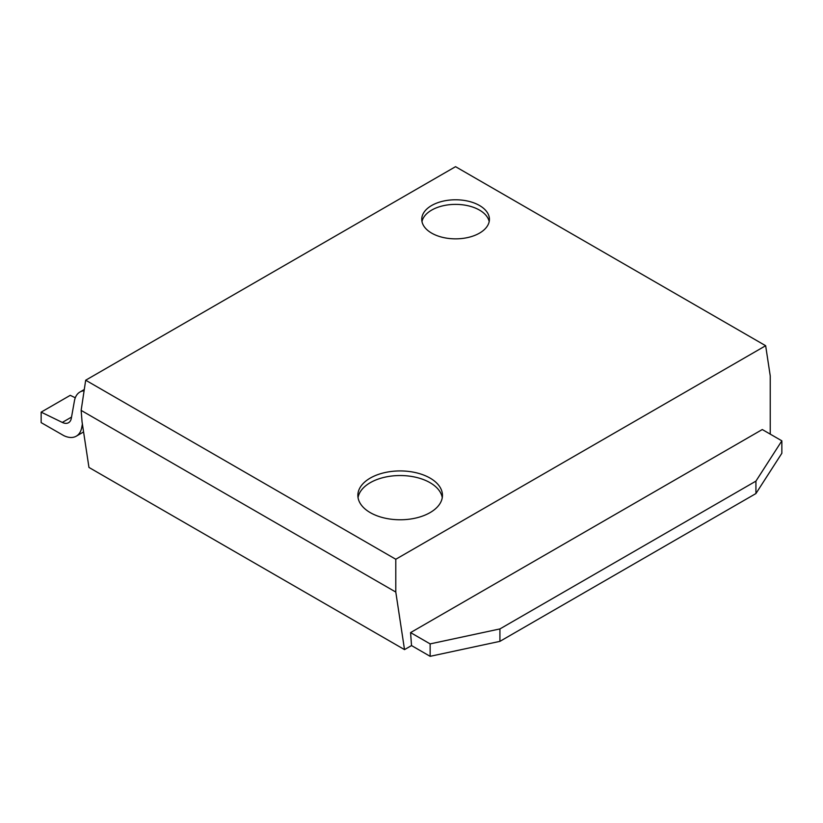 <?xml version="1.0" encoding="UTF-8"?>
<svg xmlns="http://www.w3.org/2000/svg" width="823" height="823" viewBox="0 0 823 823"><rect width="100%" height="100%" fill="white"/><g stroke="black" fill="none" stroke-linecap="round" stroke-linejoin="round"><path stroke-width="1.23" d="M75.284 397.776L70.264 395.328L41.15 412.138L41.15 422.621L63.752 435.604A28.198 16.275 -120 0 0 76.292 436.169A28.198 16.275 -120 0 0 81.786 427.302L82.382 423.999M41.15 412.138L62.301 422.425A14.094 8.137 -120 0 0 68.566 422.703A14.094 8.137 -120 0 0 71.323 418.269L74.43 400.904A28.198 16.275 60 0 1 79.924 392.036A28.198 16.275 60 0 1 84.08 390.76M442.26 497.648A42.292 24.423 0 0 0 430.059 482.69A42.292 24.423 0 0 0 385.833 476.98A42.292 24.423 0 0 0 358.046 497.648M370.247 512.616A42.292 24.423 0 0 0 416.345 517.914A42.292 24.423 0 0 0 442.455 495.353A42.292 24.423 0 0 0 430.059 478.081A42.292 24.423 0 0 0 383.971 472.793A42.292 24.423 0 0 0 357.861 495.353A42.292 24.423 0 0 0 370.247 512.616M489.181 221.613A33.836 19.536 0 0 0 479.511 210.102A33.836 19.536 0 0 0 444.502 205.462A33.836 19.536 0 0 0 421.983 221.613M431.653 233.125A33.836 19.536 0 0 0 468.534 237.363A33.836 19.536 0 0 0 489.418 219.309A33.836 19.536 0 0 0 479.511 205.503A33.836 19.536 0 0 0 442.63 201.265A33.836 19.536 0 0 0 421.746 219.309A33.836 19.536 0 0 0 431.653 233.125M410.574 632.599L762.283 429.534L781.85 440.83L755.925 481.126L499.921 628.926L430.141 643.895L410.574 632.599L411.521 645.571L404.515 649.614L88.956 467.433L82.053 421.849L81.148 410.399L85.685 380.216L395.791 559.259L395.791 592.056L404.515 649.614M781.85 440.83L781.85 453.267L755.925 493.553L499.921 641.354L430.141 656.322L411.521 645.571M755.925 481.126L755.925 493.553M499.921 628.926L499.921 641.354M430.141 643.895L430.141 656.322M770.235 434.122L770.235 375.874L765.657 345.722L455.551 166.678L85.685 380.216M81.148 410.399L395.791 592.056M395.791 559.259L765.657 345.722M82.794 426.715L81.786 427.302M71.529 417.096L62.301 422.425M83.586 431.952L76.292 436.169M84.275 389.526L79.924 392.036"/></g></svg>
